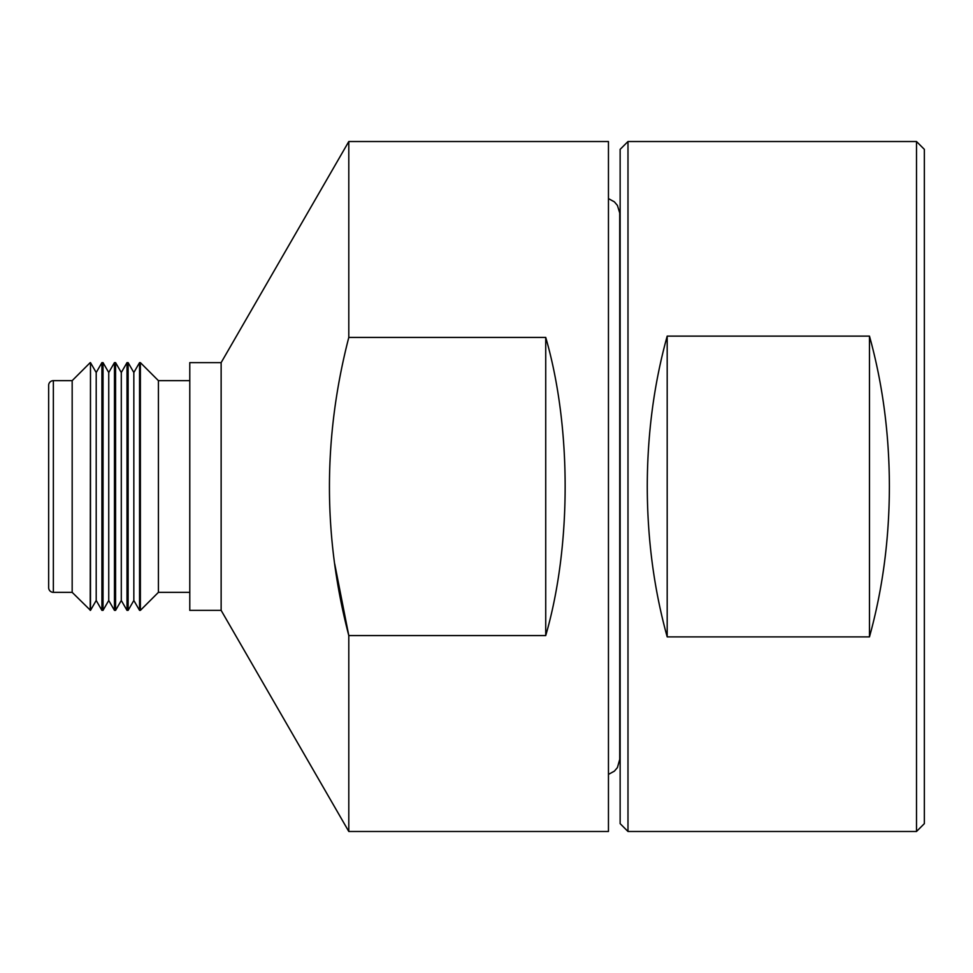 <?xml version="1.0" encoding="UTF-8"?>
<svg xmlns="http://www.w3.org/2000/svg" width="973" height="973" viewBox="0 0 973 973"><rect width="100%" height="100%" fill="white"/><g stroke="black" fill="none" stroke-linecap="round" stroke-linejoin="round"><path stroke-width="1.46" d="M53.357 380.65L53.357 592.35A4.707 4.707 0 0 1 48.65 587.643L48.65 385.357A4.707 4.707 0 0 1 53.357 380.65L72.172 380.65L72.172 592.35L90.489 610.375L90.489 362.625L90.209 610.375M916.505 141.523L916.505 831.477L924.35 823.645L924.35 149.356L916.505 141.523L627.986 141.523L627.986 831.477L620.142 823.645L620.142 149.356L627.986 141.523M667.186 336.123L869.473 336.123C882.645 383.654 889.286 433.776 889.383 486.5C889.286 539.224 882.645 589.346 869.473 636.877L667.186 636.877C654.002 589.346 647.361 539.224 647.264 486.5C647.361 433.776 654.002 383.654 667.186 336.123L667.186 636.877M334.712 563.878L348.796 635.576L348.796 831.477L608.453 831.477L608.453 141.523L348.796 141.523L348.796 337.424L545.731 337.424C571.613 426.721 571.613 546.279 545.731 635.576L348.796 635.576C322.987 536.719 322.987 437.339 348.796 337.424M221.139 610.375L189.784 610.375L189.784 362.625L221.139 362.625L221.139 610.375L348.796 831.477M221.139 362.625L348.796 141.523M189.784 380.65L158.417 380.65L158.417 592.35L189.784 592.35M158.417 380.65L140.38 362.625L140.38 610.375L158.417 592.35M139.553 610.375L133.836 600.475L133.836 372.525L139.553 362.625L139.553 610.375L140.38 610.375M139.553 362.625L140.38 362.625M133.836 372.525L128.12 362.625L128.12 610.375L133.836 600.475M127.013 610.375L121.297 600.475L121.297 372.525L127.013 362.625L127.013 610.375L128.12 610.375M127.013 362.625L128.12 362.625M121.297 372.525L115.58 362.625L115.58 610.375L121.297 600.475M114.461 610.375L108.745 600.475L108.745 372.525L114.461 362.625L114.461 610.375L115.58 610.375M114.461 362.625L115.58 362.625M103.029 486.5L103.029 610.375L101.922 610.375L101.922 362.625L103.029 362.625L103.029 486.5M90.489 362.625L96.205 372.525L96.205 600.475L101.922 610.375M72.172 380.65L90.209 362.625M53.357 592.35L72.172 592.35M545.731 337.424L545.731 635.576M869.473 336.123L869.473 636.877M608.453 774.399L614.401 771.139L617.417 767.575L619.74 759.341L619.728 213.014L617.417 205.425L614.401 201.861L608.453 198.601M916.505 831.477L627.986 831.477M108.745 600.475L103.029 610.375M96.205 600.475L90.489 610.375M96.205 372.525L101.922 362.625M108.745 372.525L103.029 362.625"/></g></svg>
